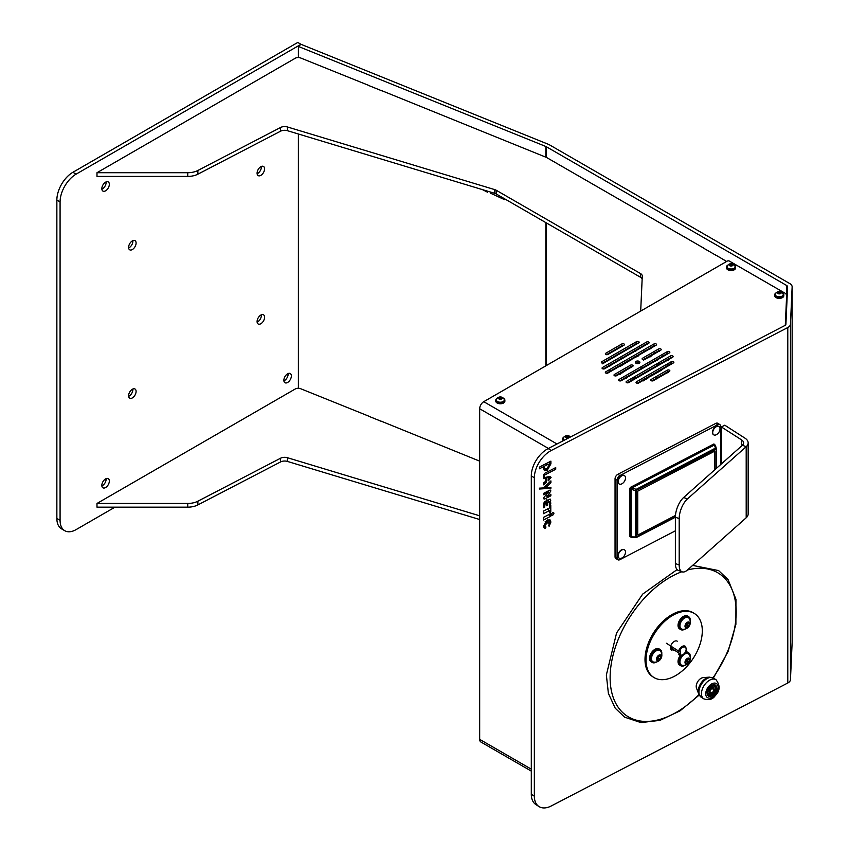 <?xml version="1.0" encoding="UTF-8"?>
<svg xmlns="http://www.w3.org/2000/svg" width="849" height="849" viewBox="0 0 849 849"><rect width="100%" height="100%" fill="white"/><g stroke="black" fill="none" stroke-linecap="round" stroke-linejoin="round"><path stroke-width="1.27" d="M709.499 687.244A6.516 3.948 -57.3 0 1 711.653 685.419A6.516 3.948 -57.3 0 1 716.556 686.661A6.516 3.948 -57.3 0 1 714.338 693.93A6.516 3.948 -57.3 0 1 709.276 696.413A6.516 3.948 -57.3 0 1 707.111 692.497A6.516 3.948 -57.3 0 1 709.499 687.244M707.121 692.434A6.325 3.831 122.7 0 0 708.384 695.83A6.325 3.831 122.7 0 0 714.147 693.75A6.325 3.831 122.7 0 0 715.208 685.185A6.325 3.831 122.7 0 0 711.589 685.451M698.674 693.962L696.488 688.051A6.813 4.139 -57.3 0 1 698.748 680.261A6.813 4.139 -57.3 0 1 703.174 677.619L709.456 677.141L713.5 678.107A11.355 6.888 122.7 0 0 703.152 681.832A11.355 6.888 122.7 0 0 701.242 697.231L698.674 693.962A10.984 6.665 -57.3 0 1 702.325 681.397A10.984 6.665 -57.3 0 1 709.456 677.141M709.34 691.479L710.56 690.025A3.067 1.868 122.7 0 0 711.42 687.754M709.605 693.304L709.212 690.64L711.282 687.764L713.733 687.552L714.126 690.205L712.056 693.081L709.605 693.304M711.462 687.743L714.126 690.205M709.297 691.213A3.067 1.868 122.7 0 0 710.56 690.025L711.589 688.581M709.531 691.457L712.056 693.081M649.803 673.618A37.855 22.965 122.7 0 0 653.73 677.375A37.855 22.965 122.7 0 0 690.98 661.541A37.855 22.965 122.7 0 0 698.525 617.382A37.855 22.965 122.7 0 0 694.599 613.636A37.855 22.965 122.7 0 0 657.349 629.459A37.855 22.965 122.7 0 0 649.803 673.618M694.599 613.636L693.58 612.989A37.855 22.965 122.7 0 0 656.33 628.812A37.855 22.965 122.7 0 0 648.785 672.97A37.855 22.965 122.7 0 0 652.711 676.717L653.73 677.375M661.753 654.006A7.567 4.595 122.7 0 0 661.063 650.398A7.567 4.595 122.7 0 0 660.278 649.655L659.259 648.997A7.567 4.595 122.7 0 0 651.809 652.17A7.567 4.595 122.7 0 0 650.302 661A7.567 4.595 122.7 0 0 651.087 661.742L652.096 662.4A7.567 4.595 122.7 0 0 656.68 661.923M660.278 649.655A7.567 4.595 122.7 0 0 652.828 652.817A7.567 4.595 122.7 0 0 651.31 661.647A7.567 4.595 122.7 0 0 652.096 662.4M690.237 621.128A7.567 4.595 122.7 0 0 689.547 617.52A7.567 4.595 122.7 0 0 688.762 616.777L687.743 616.119A7.567 4.595 122.7 0 0 680.293 619.292A7.567 4.595 122.7 0 0 678.786 628.122A7.567 4.595 122.7 0 0 679.571 628.876L680.58 629.523A7.567 4.595 122.7 0 0 685.164 629.045M688.762 616.777A7.567 4.595 122.7 0 0 681.312 619.94A7.567 4.595 122.7 0 0 679.794 628.769A7.567 4.595 122.7 0 0 680.58 629.523M680.24 655.502A7.567 4.595 122.7 0 0 678.786 664.258A7.567 4.595 122.7 0 0 679.571 665.011L680.58 665.658A7.567 4.595 122.7 0 0 685.164 665.192M681.853 655.396A7.567 4.595 122.7 0 0 679.794 664.905A7.567 4.595 122.7 0 0 680.58 665.658M690.237 657.275A7.567 4.595 122.7 0 0 689.547 653.656A7.567 4.595 122.7 0 0 688.762 652.913A7.567 4.595 122.7 0 0 684.984 652.945M688.762 652.913L687.743 652.265A7.567 4.595 122.7 0 0 685.674 651.82M688.337 617.637A6.622 4.022 122.7 0 0 688.252 617.573A6.622 4.022 122.7 0 0 681.726 620.343A6.622 4.022 122.7 0 0 680.41 628.069A6.622 4.022 122.7 0 0 681.1 628.727A6.622 4.022 122.7 0 0 681.195 628.78M689.208 618.475A6.622 4.022 122.7 0 0 689.123 618.348A6.622 4.022 122.7 0 0 688.443 617.69A6.622 4.022 122.7 0 0 682.405 619.866A6.622 4.022 122.7 0 0 680.601 628.196A6.622 4.022 122.7 0 0 681.291 628.844A6.622 4.022 122.7 0 0 682.32 629.226A7.015 7.015 0 0 0 689.208 618.475M688.688 626.636A3.311 2.006 122.7 0 0 689.59 622.476A3.311 2.006 122.7 0 0 686.225 623.23A3.311 2.006 122.7 0 0 685.323 627.39A3.311 2.006 122.7 0 0 688.688 626.636M686.48 627.294L685.504 625.946L686.48 623.591L688.433 622.572L689.409 623.919L688.433 626.286L686.48 627.294M687.817 622.89L689.409 623.919M687.828 622.911L686.852 625.267L688.433 626.286M686.852 625.267L685.514 625.957M685.525 625.915A2.271 1.38 122.7 0 0 685.875 625.777A2.271 1.38 122.7 0 0 687.34 624.089A2.271 1.38 122.7 0 0 687.563 623.028M688.337 653.772A6.622 4.022 122.7 0 0 688.252 653.709A6.622 4.022 122.7 0 0 681.726 656.479A6.622 4.022 122.7 0 0 680.41 664.205A6.622 4.022 122.7 0 0 681.1 664.863A6.622 4.022 122.7 0 0 681.195 664.926M689.208 654.611A6.622 4.022 122.7 0 0 689.123 654.483A6.622 4.022 122.7 0 0 688.443 653.836A6.622 4.022 122.7 0 0 682.405 656.001A6.622 4.022 122.7 0 0 680.601 664.332A6.622 4.022 122.7 0 0 681.291 664.99A6.622 4.022 122.7 0 0 682.32 665.361A7.015 7.015 0 0 0 689.208 654.611M688.688 662.772A3.311 2.006 122.7 0 0 689.59 658.612A3.311 2.006 122.7 0 0 686.225 659.365A3.311 2.006 122.7 0 0 685.323 663.536A3.311 2.006 122.7 0 0 688.688 662.772M686.48 663.43L685.504 662.082L686.48 659.726L688.433 658.707L689.409 660.055L688.433 662.422L686.48 663.43M687.817 659.026L689.409 660.055M687.828 659.047L686.852 661.403L688.433 662.422M686.852 661.403L685.514 662.103M685.525 662.061A2.271 1.38 122.7 0 0 685.875 661.912A2.271 1.38 122.7 0 0 687.34 660.225A2.271 1.38 122.7 0 0 687.563 659.164M659.853 650.514A6.622 4.022 122.7 0 0 659.758 650.451A6.622 4.022 122.7 0 0 653.242 653.221A6.622 4.022 122.7 0 0 651.926 660.947A6.622 4.022 122.7 0 0 652.616 661.604A6.622 4.022 122.7 0 0 652.711 661.658M660.724 651.342A6.622 4.022 122.7 0 0 660.639 651.225A6.622 4.022 122.7 0 0 659.96 650.567A6.622 4.022 122.7 0 0 653.921 652.743A6.622 4.022 122.7 0 0 652.117 661.063A6.622 4.022 122.7 0 0 652.807 661.721A6.622 4.022 122.7 0 0 653.836 662.103A7.015 7.015 0 0 0 660.724 651.342M660.204 659.514A3.311 2.006 122.7 0 0 661.106 655.354A3.311 2.006 122.7 0 0 657.742 656.107A3.311 2.006 122.7 0 0 656.839 660.267A3.311 2.006 122.7 0 0 660.204 659.514M657.996 660.172L657.02 658.824L657.996 656.457L659.949 655.449L660.925 656.797L659.949 659.153L657.996 660.172M659.333 655.768L660.925 656.797M659.344 655.778L658.368 658.145L659.949 659.153M658.368 658.145L657.03 658.835M657.041 658.792A2.271 1.38 122.7 0 0 657.391 658.654A2.271 1.38 122.7 0 0 658.856 656.967A2.271 1.38 122.7 0 0 659.079 655.895M636.283 490.637L636.421 537.459L635.54 537.067L635.54 490.733L636.177 489.342L636.58 490.202L635.54 490.733L631.178 489.226L631.752 487.825L714.465 444.834L715.24 445.152L713.468 444.186M714.465 444.834A0.753 0.573 -146.4 0 1 714.688 444.908L715.42 445.438L714.518 444.95L631.932 487.888L636.177 489.342L715.452 448.123L716.153 449.121L636.58 490.202M714.412 444.876L715.452 448.123L716.386 448.707L715.452 448.123L715.856 448.994M631.836 487.804L631.168 489.279L631.168 536.876L636.283 536.982M631.178 536.918L631.752 537.279L630.839 536.748L630.86 489.013M629.905 536.526L631.582 537.438L636.421 537.459L675.38 517.211L679.189 518.622A15.144 6.739 110.6 0 1 687.435 498.925L746.197 446.691A12.109 6.994 180 0 0 748.149 442.881A12.109 6.994 180 0 0 745.04 438.201L724.77 425.2L721.395 426.962L741.665 439.952A7.567 4.372 180 0 1 743.607 442.881A7.567 4.372 180 0 1 742.387 445.258L683.625 497.503A15.144 6.739 110.6 0 0 675.38 517.2L675.38 563.566A15.144 6.739 110.6 0 0 678.309 570.411L682.118 571.833A15.144 6.739 110.6 0 0 687.435 570.019L746.197 517.784L746.197 446.691L742.387 445.258M631.815 487.995L630.754 487.188M714.826 469.762L714.826 451.095L637.737 491.168L637.737 535.061L675.454 515.449M628.504 361.356L629.576 360.74M656.341 377.943L657.413 378.038L657.413 378.75M652.064 375.555L652.064 374.876L653.136 374.94M641.356 367.935L642.428 367.946L642.428 368.583M630.648 367.246L631.72 366.588M627.57 369.357L626.466 369.994M625.289 370.642L624.217 371.353M623.145 372.064L622.084 372.796M627.432 361.865L626.36 362.502M625.289 363.139L624.217 363.797M623.145 364.454L622.084 365.134M621.012 365.813L619.94 366.503M609.232 371.363L610.304 370.578M607.088 372.976L608.16 372.159M619.94 359.392L621.16 359.191M617.796 360.698L619.07 360.401M615.652 362.035L616.947 361.621M612.532 364.168L611.376 364.837M610.304 365.569L609.232 366.312M613.509 356.707L614.58 356.071M611.376 358.013L612.447 357.355M609.232 359.371L610.527 358.936M607.088 360.783L608.362 360.39M606.207 361.642L605.114 362.268M654.197 379.8L655.481 379.461M603.872 362.979L602.801 363.743M644.561 380.034L643.5 380.723M646.705 378.665L645.633 379.344M648.848 377.349L647.776 378.007M650.992 376.065L649.92 376.701M630.648 380.755L631.72 380.002M632.792 379.259L633.853 378.527M634.925 377.805L635.997 377.094M627.432 377.296L626.36 378.049M629.576 375.831L628.504 376.563M634.925 372.34L636.219 371.989M637.068 371.002L638.321 370.833M639.212 369.708L640.284 369.071M640.39 369.633L640.316 369.092M641.356 368.445L642.428 368.466L642.428 367.829L642.428 368.466M652.064 374.749L652.064 375.438L652.064 374.749L653.136 374.812M656.341 377.826L656.341 378.537L657.413 378.622L657.413 377.911M615.652 355.434L616.724 355.328M622.084 358.129L623.145 358.055L622.084 357.578M629.576 360.613L628.504 361.239M650.992 356.357L649.92 356.845M649.92 356.962L650.992 356.484M648.848 357.344L647.776 357.843M647.776 357.97L648.848 357.461M646.705 358.363L645.41 358.607M645.633 359.021L646.705 358.49M644.646 359.488L643.5 359.976M643.5 360.103L644.561 359.562M636.846 363.16L638.14 362.852M637.068 363.584L638.14 362.979L637.068 363.584M628.504 368.699L629.576 368.031M626.36 370.068L627.432 369.379M624.217 371.469L625.289 370.769M622.084 372.923L623.145 372.191M619.94 374.409L621.012 373.656M659.556 351.136L658.262 351.21M658.484 351.582L659.556 351.263M656.341 352.282L657.413 351.921M638.14 355.996L637.068 356.538M637.068 356.665L638.14 356.113M635.997 357.089L634.925 357.662M634.925 357.779L635.997 357.217M633.853 358.236L632.792 358.819M632.792 358.936L633.853 358.352M631.72 359.403L630.648 360.008M630.648 360.135L631.72 359.53M626.36 362.619L627.432 361.982M624.217 363.924L625.289 363.266M622.084 365.25L623.145 364.582M619.94 366.63L621.012 365.94M650.992 348.599L649.92 348.939M648.848 349.31L647.776 349.692L648.912 349.342M647.776 349.82L648.848 349.438M645.633 350.648L646.705 350.223M635.997 350.86L634.925 351.348M634.925 351.475L635.997 350.987M633.853 351.857L632.887 352.42M632.792 352.505L633.853 351.985M631.72 352.908L630.648 353.449L631.868 353.004M630.648 353.577L631.72 353.035M628.504 354.68L629.576 354.118M626.36 355.837L627.432 355.253M624.217 357.026L625.289 356.421M622.084 357.694L623.145 358.182M617.796 360.814L618.868 360.156M615.652 362.162L616.724 361.483M613.509 363.542L614.58 362.841M611.376 364.964L612.447 364.253M609.232 366.439L610.304 365.696M631.72 347.39L630.648 347.835M629.576 348.292L628.281 348.557M628.504 348.886L629.576 348.419M627.432 349.247L626.36 349.756L627.56 349.31M626.36 349.884L627.432 349.374M624.217 350.924L625.289 350.393M622.084 352.017L623.145 351.465M607.088 360.91L608.16 360.199M604.944 362.364L606.016 361.621M602.801 363.871L603.872 363.107M667.049 372.944L668.121 372.435M665.977 373.348L665.032 373.953M664.905 374.006L665.977 373.464M662.772 375.099L663.844 374.547M660.628 376.245L661.7 375.672M643.5 380.851L644.561 380.15M645.633 379.471L646.705 378.792M647.776 378.123L648.848 377.465M649.92 376.829L650.992 376.181M661.7 370.217L660.628 370.758M660.628 370.886L661.7 370.344M659.556 371.31L658.484 371.873M658.484 371.989L659.556 371.427M657.413 372.435L656.341 373.019M656.341 373.146L657.413 372.562M655.269 373.613L654.197 374.207M654.197 374.335L655.269 373.73M668.121 360.231L667.049 360.623M667.049 360.751L668.121 360.358M665.977 361.037L664.905 361.462L665.977 361.037M664.905 361.589L665.977 361.154M662.772 362.481L663.844 362.024M626.36 378.176L627.432 377.423M628.504 376.68L629.576 375.958M630.648 375.237L631.72 374.526M632.792 373.825L633.853 373.136M657.413 360.125L656.341 360.602M656.341 360.729L657.413 360.241M654.197 361.738L655.269 361.228M652.064 362.778L653.136 362.258M649.92 363.871L650.992 363.319M647.776 364.985L648.848 364.423M665.977 354.765L664.905 355.094L666.051 354.818M664.905 355.222L665.977 354.903M623.145 358.055L623.145 357.503M662.772 355.795L663.844 355.434M643.5 367.214L644.561 366.619L644.688 367.15M645.633 366.025L646.896 365.877M647.776 364.868L649.071 364.614M649.92 363.743L651.183 363.404M652.064 362.661L653.242 362.215M656.341 365.346L657.413 364.826M658.484 364.306L659.556 363.807M660.628 363.308L661.7 362.831M662.772 362.353L664.056 362.152M667.049 365.24L668.121 364.794M669.192 364.37L670.264 363.945M671.336 363.552L672.408 363.17M658.484 377.306L659.769 376.988M660.628 376.118L661.891 375.767M617.796 354.213L618.868 353.619M619.94 353.025L621.012 352.452M622.084 351.889L623.368 351.56M624.217 350.796L625.511 350.488M639.212 347.708L640.284 347.315M624.217 356.898L625.458 356.707M626.36 355.71L627.644 355.444M628.504 354.553L629.788 354.203M643.5 351.412L644.561 350.966M645.633 350.52L646.927 350.34M654.197 352.94L655.269 352.537M656.341 352.155L657.625 351.995M487.209 191.057L487.559 192.224L482.402 189.603M504.709 198.857L504.677 199.717L490.51 193.19L490.499 192.054M381.838 90.822L368.19 85.303M381.838 421.56L368.19 416.042M551.224 450.511A22.711 13.786 122.7 0 0 534.35 477.828L531.304 475.886A22.711 13.786 -57.3 0 1 548.189 448.559L551.224 450.511L787.787 327.534A8.044 4.638 0 0 0 790.451 324.201L792.138 286.983A8.044 4.638 -0 0 0 792.138 286.866A8.044 4.638 -0 0 0 789.782 283.577L549.494 144.85A8.044 4.638 0 0 0 548.422 144.33L300.992 44.307L298.392 46.451L545.822 146.484L545.822 157.171M298.392 46.451L298.392 57.53M298.392 133.993L298.392 388.269M545.238 469.019L547.212 470.293L544.4 470.622L543.519 468.319L544.071 467.3L544.57 468.86L543.519 468.192M545.567 463.904L547.021 464.838L550.364 463.586L546.873 468.499L544.57 468.86M545.281 481.563L546.469 482.328L543.519 484.821L543.519 483.039L545.758 481.16L545.758 478.114L543.519 478.603L543.519 477.817L549.812 476.438L551.097 477.34L548.157 480.895L548.157 479.144L550.046 477.403L546.469 477.966L546.469 482.328M547.021 464.838L539.455 468.765L539.455 467.088L550.905 461.134L550.905 463.862L547.212 470.293M549.706 502.099L547.669 502.682L547.669 505.187L546.597 505.749L546.597 503.245L545.09 504.019L544.58 507.214L543.509 507.766L543.509 503.669L544.952 501.441L550.343 499.138L550.778 503.86L549.706 504.423L549.706 502.099L546.777 500.496M543.509 517.37L550.778 513.592L550.778 516.245L543.509 520.023L543.509 517.37M549.897 523.133L547.202 522.899L544.506 525.934L545.981 527.006L545.472 528.269L544.294 528.036L543.498 526.147L547.085 520.119L550.014 519.853L550.905 522.018L549.112 526.284L548.624 525.446L549.897 523.133L546.469 520.49M543.551 525.319L544.888 526.826L543.498 525.934M721.395 446.436L721.395 463.915M534.35 477.828L534.35 796.203A22.711 13.786 122.7 0 0 538.966 806.55A22.711 13.786 122.7 0 0 551.224 805.977L787.787 682.999A8.044 4.638 180 0 0 790.451 679.667L792.138 642.449A8.044 4.638 180 0 0 792.138 642.332L792.138 286.866M552.71 512.531C554.301 512.605 554.301 513.518 552.71 515.247C551.118 515.173 551.118 514.271 552.71 512.531L553.612 512.488M551.479 514.462L552.71 515.247L551.818 515.29M549.473 505.855L550.778 505.176L550.778 511.989L549.473 512.669L549.473 510.589L543.509 513.687L543.509 511.034L549.473 507.935L549.473 505.855M543.519 475.058L544.527 473.402L555.724 467.587L555.724 469.274L544.283 475.228L544.06 476.714L543.519 476.989L543.519 475.058M539.444 489.024L550.905 488.281L550.905 487.4L545.546 487.835L550.905 482.784L550.905 480.895L543.477 487.931L539.444 488.154L539.444 489.024M549.674 490.202L550.852 490.966L547.149 496.421L550.852 494.5L550.852 495.827L544.655 499.042L543.445 498.703L544.05 497.281L548.178 492.303L543.519 494.723L543.519 493.396L549.505 490.287L550.852 490.966L550.566 490.106M543.487 498.299L544.655 499.042L543.445 498.703M550.046 477.403L548.369 476.756M549.812 476.438L551.097 477.34L549.727 476.459M531.304 475.886L531.304 794.25L534.35 796.203M546.289 157.373L546.289 146.707L786.567 285.434A3.502 2.016 -0 0 1 787.596 286.866A3.502 2.016 -0 0 1 787.596 286.92L785.909 324.138A3.502 2.016 0 0 1 784.752 325.581L548.189 448.559M538.966 806.55L535.921 804.597A22.711 13.786 -57.3 0 1 531.304 794.25M547.754 521.307L547.86 519.779M547.743 509.474L547.743 508.838M547.743 500.645L547.743 499.987M715.611 255.093L703.832 248.301M490.51 193.19L491.507 192.362M543.615 527.08L545.472 528.269M548.496 514.781L550.778 516.245M549.473 511.151L550.778 511.989M547.191 509.124L549.473 510.589M545.387 501.218L547.669 502.682M546.597 504.497L547.669 505.187M544.389 501.833L546.597 503.245M543.509 506.524L544.58 507.214M549.706 503.17L550.778 503.86M554.27 468.34L555.724 469.274M543.519 476.363L544.06 476.714M544.835 477.531L545.758 478.114M548.284 479.038L549.462 479.791M549.717 482.02L550.905 482.784M544.379 487.082L545.546 487.835M549.685 487.496L550.905 488.281M545.62 495.402L547.149 496.389L545.599 495.423M549.717 495.094L550.852 495.827M547.032 491.571L548.178 492.303M545.546 477.371L546.469 477.966M548.9 462.174L550.364 463.108M629.746 347.432A37.855 21.851 180 0 1 631.072 347.283M641.112 347.05A37.855 21.851 180 0 1 642.077 347.114M649.92 348.143A37.855 21.851 180 0 1 650.716 348.313M658.824 350.711A37.855 21.851 180 0 1 659.429 350.955M655.163 345.745A37.855 21.851 0 0 0 654.632 345.585M647.469 344.004A37.855 21.851 0 0 0 646.62 343.877M637.917 343.251A37.855 21.851 0 0 0 637.376 343.251M197.881 170.469L197.881 174.183A15.144 8.745 180 0 1 187.746 176.422L96.988 176.422L96.988 172.718L187.746 172.718A15.144 8.745 0 0 0 197.881 170.469L280.584 127.477A6.06 3.502 180 0 1 287.44 126.979L494.744 189.624A6.06 3.502 180 0 1 496.219 190.25L640.507 273.558A6.06 3.502 180 0 1 642.279 276.031A6.06 3.502 180 0 1 642.279 276.116L640.687 311.084M496.219 190.25L496.219 193.965L640.507 277.262L640.507 273.558M287.44 126.979L287.44 130.693L494.744 193.339L494.744 189.624M197.881 174.183L280.584 131.192L280.584 127.477M368.912 85.473L300.62 57.965A4.16 2.409 0 0 0 295.282 58.231L96.988 172.718M704.468 248.545L546.809 157.638A6.06 3.502 0 0 0 546.003 157.245L381.318 90.493M726.638 261.46L715.176 254.721M642.141 279.003A6.06 3.502 0 0 0 640.507 277.262M496.219 193.965A6.06 3.502 0 0 0 494.744 193.339M287.44 130.693A6.06 3.502 0 0 0 280.584 131.192M787.129 297.15A6.06 3.502 0 0 0 786.641 296.365M197.881 501.207L197.881 504.922A15.144 8.745 180 0 1 187.746 507.161L96.988 507.161L96.988 503.457L187.746 503.457A15.144 8.745 0 0 0 197.881 501.207L280.584 458.216A6.06 3.502 180 0 1 287.44 457.717L287.44 461.432L479.674 519.524M287.44 457.717L479.674 515.81M197.881 504.922L280.584 461.93L280.584 458.216M368.912 416.212L300.62 388.704A4.16 2.409 0 0 0 295.282 388.969L96.988 503.457M479.674 461.145L381.318 421.221M287.44 461.432A6.06 3.502 0 0 0 280.584 461.93M675.38 563.566L679.189 564.988L679.189 518.622M679.189 564.988A15.144 6.739 110.6 0 0 682.118 571.833M748.149 442.881L748.149 513.974A12.109 6.994 180 0 1 746.197 517.784M721.395 447.052L721.395 426.962M109.33 184.329A5.296 3.056 120 0 0 108.226 181.898A5.296 3.056 120 0 0 104.151 183.32A5.296 3.056 120 0 0 101.838 188.648A5.296 3.056 120 0 0 102.931 191.078A5.296 3.056 120 0 0 107.016 189.656A5.296 3.056 120 0 0 109.33 184.329M101.869 189.21A5.296 3.056 120 0 0 106.114 182.471A5.296 3.056 120 0 0 106.083 181.909M291.356 375.969A5.296 3.056 120 0 0 290.262 373.539A5.296 3.056 120 0 0 286.177 374.961A5.296 3.056 120 0 0 283.863 380.299A5.296 3.056 120 0 0 284.956 382.719A5.296 3.056 120 0 0 289.042 381.307A5.296 3.056 120 0 0 291.356 375.969M283.895 380.861A5.296 3.056 120 0 0 288.14 374.112A5.296 3.056 120 0 0 288.108 373.56M109.33 481.065A5.296 3.056 120 0 0 108.226 478.634A5.296 3.056 120 0 0 104.151 480.056A5.296 3.056 120 0 0 101.838 485.395A5.296 3.056 120 0 0 102.931 487.814A5.296 3.056 120 0 0 107.016 486.392A5.296 3.056 120 0 0 109.33 481.065M101.869 485.946A5.296 3.056 120 0 0 106.114 479.207A5.296 3.056 120 0 0 106.083 478.645M264.591 168.877A5.296 3.056 120 0 0 263.487 166.446A5.296 3.056 120 0 0 259.401 167.869A5.296 3.056 120 0 0 257.088 173.196A5.296 3.056 120 0 0 258.192 175.626A5.296 3.056 120 0 0 262.277 174.204A5.296 3.056 120 0 0 264.591 168.877M257.13 173.758A5.296 3.056 120 0 0 261.375 167.02A5.296 3.056 120 0 0 261.343 166.457M136.095 391.421A5.296 3.056 120 0 0 135.002 389.001A5.296 3.056 120 0 0 130.916 390.413A5.296 3.056 120 0 0 128.602 395.751A5.296 3.056 120 0 0 129.695 398.181A5.296 3.056 120 0 0 133.781 396.759A5.296 3.056 120 0 0 136.095 391.421M128.634 396.313A5.296 3.056 120 0 0 132.89 389.564A5.296 3.056 120 0 0 132.847 389.012M136.095 243.058A5.296 3.056 120 0 0 135.002 240.628A5.296 3.056 120 0 0 130.916 242.05A5.296 3.056 120 0 0 128.602 247.377A5.296 3.056 120 0 0 129.695 249.808A5.296 3.056 120 0 0 133.781 248.386A5.296 3.056 120 0 0 136.095 243.058M128.634 247.94A5.296 3.056 120 0 0 132.89 241.201A5.296 3.056 120 0 0 132.847 240.638M264.591 317.239A5.296 3.056 120 0 0 263.487 314.809A5.296 3.056 120 0 0 259.401 316.231A5.296 3.056 120 0 0 257.088 321.569A5.296 3.056 120 0 0 258.192 323.989A5.296 3.056 120 0 0 262.277 322.578A5.296 3.056 120 0 0 264.591 317.239M257.13 322.132A5.296 3.056 120 0 0 261.375 315.382A5.296 3.056 120 0 0 261.343 314.83M60.077 201.945L56.862 200.088A22.711 13.117 -60 0 1 72.918 172.273L297.776 42.45L300.992 44.307L76.134 174.13A22.711 13.117 120 0 0 60.077 201.945L60.077 520.32A22.711 13.117 120 0 0 64.779 530.721A22.711 13.117 120 0 0 76.134 529.596L114.976 507.161M56.862 200.088L56.862 518.463L60.077 520.32M64.779 530.721L61.563 528.863A22.711 13.117 -60 0 1 56.862 518.463M678.595 654.154L680.24 653.889L680.24 650.79L678.595 651.066A5.296 3.216 -57.3 0 1 682.267 646.376A5.296 3.216 -57.3 0 1 685.132 646.238C687.244 649.315 686.406 652.265 682.617 655.078L679.412 655.163A5.296 3.216 -57.3 0 1 678.595 654.154M666.433 643.266L678.595 651.066M671.591 648.339L680.24 653.889M720.61 464.615L720.61 426.325A3.789 2.292 122.7 0 0 719.835 424.596A3.789 2.292 122.7 0 0 717.798 424.691L619.897 475.589A3.789 2.292 122.7 0 0 617.074 480.141L617.074 558.037A3.789 2.292 122.7 0 0 617.849 559.756A3.789 2.292 122.7 0 0 619.897 559.661L675.38 530.816M714.423 444.377L713.86 443.985L630.467 487.337L629.905 488.249L629.905 536.589L630.499 536.897M630.467 536.918L629.905 536.589M617.849 559.756L615.822 558.462A3.789 2.292 -57.3 0 1 615.047 556.732L617.074 558.037M617.074 480.141L615.047 478.836L615.047 556.732M615.047 478.836A3.789 2.292 -57.3 0 1 617.87 474.283L619.897 475.589M717.798 424.691L715.771 423.396L617.87 474.283M715.771 423.396A3.789 2.292 -57.3 0 1 717.808 423.301L719.835 424.596M623.994 343.951A1.518 0.87 180 0 1 624.439 344.577A1.518 0.87 180 0 1 623.994 345.193L607.926 354.468A1.518 0.87 180 0 1 606.282 354.649A1.518 0.87 180 0 1 605.348 353.842A1.518 0.87 180 0 1 605.793 353.226L621.85 343.951A1.518 0.87 180 0 1 623.994 343.951M638.713 341.638A1.518 0.87 180 0 1 639.159 342.253A1.518 0.87 180 0 1 638.713 342.869L603.915 362.969A1.518 0.87 180 0 1 602.27 363.149A1.518 0.87 180 0 1 601.336 362.343A1.518 0.87 180 0 1 601.771 361.727L636.57 341.638A1.518 0.87 180 0 1 638.713 341.638M632.654 365.187A1.518 0.87 180 0 1 633.099 365.802A1.518 0.87 180 0 1 632.654 366.418L616.597 375.693A1.518 0.87 180 0 1 614.941 375.884A1.518 0.87 180 0 1 614.007 375.078A1.518 0.87 180 0 1 614.453 374.451L630.51 365.187A1.518 0.87 180 0 1 632.654 365.187M660.755 348.95A1.518 0.87 180 0 1 661.201 349.576A1.518 0.87 180 0 1 660.755 350.191L644.699 359.467A1.518 0.87 180 0 1 643.054 359.658A1.518 0.87 180 0 1 642.109 358.84A1.518 0.87 180 0 1 642.555 358.225L658.622 348.95A1.518 0.87 180 0 1 660.755 348.95M669.415 370.185A1.518 0.87 180 0 1 669.861 370.801A1.518 0.87 180 0 1 669.415 371.416L653.359 380.692A1.518 0.87 180 0 1 651.714 380.883A1.518 0.87 180 0 1 650.769 380.076A1.518 0.87 180 0 1 651.215 379.45L667.282 370.185A1.518 0.87 180 0 1 669.415 370.185M673.437 361.685A1.518 0.87 180 0 1 673.883 362.3A1.518 0.87 180 0 1 673.437 362.916L638.639 383.005A1.518 0.87 180 0 1 636.983 383.196A1.518 0.87 180 0 1 636.05 382.39A1.518 0.87 180 0 1 636.495 381.774L671.294 361.685A1.518 0.87 180 0 1 673.437 361.685M672.695 355.922A1.518 0.87 180 0 1 673.14 356.548A1.518 0.87 180 0 1 672.695 357.164L628.663 382.581A1.518 0.87 180 0 1 627.018 382.772A1.518 0.87 180 0 1 626.084 381.965A1.518 0.87 180 0 1 626.52 381.35L670.561 355.922A1.518 0.87 180 0 1 672.695 355.922M669.415 351.635A1.518 0.87 180 0 1 669.861 352.25A1.518 0.87 180 0 1 669.415 352.876L621.235 380.692A1.518 0.87 180 0 1 619.59 380.883A1.518 0.87 180 0 1 618.656 380.076A1.518 0.87 180 0 1 619.091 379.45L667.282 351.635A1.518 0.87 180 0 1 669.415 351.635M656.118 343.951A1.518 0.87 180 0 1 656.564 344.577A1.518 0.87 180 0 1 656.118 345.193L607.926 373.008A1.518 0.87 180 0 1 606.282 373.199A1.518 0.87 180 0 1 605.348 372.393A1.518 0.87 180 0 1 605.793 371.777L653.974 343.951A1.518 0.87 180 0 1 656.118 343.951M648.689 342.062A1.518 0.87 180 0 1 649.135 342.678A1.518 0.87 180 0 1 648.689 343.293L604.647 368.721A1.518 0.87 180 0 1 603.002 368.912A1.518 0.87 180 0 1 602.068 368.105A1.518 0.87 180 0 1 602.514 367.479L646.545 342.062A1.518 0.87 180 0 1 648.689 342.062M635.997 363.245A2.271 1.316 180 0 1 635.339 362.321A2.271 1.316 180 0 1 636.739 361.112A2.271 1.316 180 0 1 639.212 361.398A2.271 1.316 180 0 1 639.881 362.321A2.271 1.316 180 0 1 638.469 363.531A2.271 1.316 180 0 1 635.997 363.245A2.271 1.316 180 0 1 639.212 363.245M548.412 448.442L479.674 408.762L479.674 739.352L531.304 769.162M479.674 408.762A5.773 3.332 -60 0 1 483.75 401.694L727.285 261.089A1.518 0.87 -0 0 1 729.418 261.089L784.869 293.107A6.06 3.502 -0 0 1 786.641 295.579A6.06 3.502 -0 0 1 786.641 295.664L785.304 325.22M606.473 354.691L621.85 345.808A1.518 0.87 180 0 1 623.315 345.585M602.45 363.192L636.57 343.495A1.518 0.87 180 0 1 638.034 343.261M615.132 375.916L630.51 367.033A1.518 0.87 180 0 1 631.974 366.81M643.234 359.689L658.622 350.807A1.518 0.87 180 0 1 660.076 350.584M651.894 380.914L667.282 372.032A1.518 0.87 180 0 1 668.747 371.809M637.174 383.239L671.294 363.531A1.518 0.87 180 0 1 672.758 363.308M627.199 382.814L670.561 357.779A1.518 0.87 180 0 1 672.026 357.556M619.77 380.914L667.282 353.492A1.518 0.87 180 0 1 668.747 353.269M606.473 373.231L653.974 345.808A1.518 0.87 180 0 1 655.439 345.585M603.193 368.944L646.545 343.919A1.518 0.87 180 0 1 648.01 343.686M786.641 297.341A6.06 3.502 180 0 1 786.641 297.437A6.06 3.502 180 0 1 786.641 297.521L786.641 295.664M785.389 325.146L786.641 297.521M531.304 771.115L480.863 741.994A5.773 3.332 -60 0 1 479.674 739.352M778.098 293.276L780.337 293.383A1.518 0.87 0 0 0 778.873 293.16A1.518 0.87 0 0 0 778.246 293.361M775.296 294.635A3.98 2.292 0 0 0 775.296 294.752A3.98 2.292 0 0 0 776.464 296.375A3.98 2.292 0 0 0 780.793 296.874A3.98 2.292 0 0 0 783.245 294.752A3.98 2.292 0 0 0 783.234 294.635M782.078 296.142A3.98 2.292 0 0 0 783.245 294.518A3.98 2.292 0 0 0 783.086 293.881A4.277 4.277 0 0 0 775.455 293.881A3.98 2.292 0 0 0 775.296 294.518A3.98 2.292 0 0 0 776.464 296.142A3.98 2.292 0 0 0 782.078 296.142M780.677 293.531A1.985 1.146 0 0 0 780.677 291.907A1.985 1.146 0 0 0 777.864 291.907A1.985 1.146 0 0 0 777.864 293.531A1.985 1.146 0 0 0 780.677 293.531M778.82 293.69L777.578 292.979L778.034 292.003L780.963 292.459L780.507 293.436L778.82 293.69M778.034 293.234L778.034 292.003M779.722 293.032L779.722 291.738M729.917 265.461L732.156 265.567A1.518 0.87 0 0 0 730.692 265.344A1.518 0.87 0 0 0 730.055 265.546M727.115 266.819A3.98 2.292 0 0 0 727.115 266.936A3.98 2.292 0 0 0 728.272 268.56A3.98 2.292 0 0 0 732.602 269.059A3.98 2.292 0 0 0 735.064 266.936A3.98 2.292 0 0 0 735.054 266.819M733.897 268.326A3.98 2.292 0 0 0 735.064 266.703A3.98 2.292 0 0 0 734.905 266.055A4.277 4.277 0 0 0 727.275 266.055A3.98 2.292 0 0 0 727.115 266.703A3.98 2.292 0 0 0 728.272 268.326A3.98 2.292 0 0 0 733.897 268.326M732.496 265.705A1.985 1.146 0 0 0 732.496 264.081A1.985 1.146 0 0 0 729.684 264.081A1.985 1.146 0 0 0 729.684 265.705A1.985 1.146 0 0 0 732.496 265.705M730.628 265.875L729.397 265.164L729.853 264.188L732.772 264.633L732.326 265.61L730.628 265.875M729.853 265.419L729.853 264.188M731.541 265.206L731.541 263.922M566.092 437.32L568.331 437.426A1.518 0.87 0 0 0 566.867 437.193A1.518 0.87 0 0 0 566.23 437.394M568.671 437.564A1.985 1.146 0 0 0 568.671 435.94A1.985 1.146 0 0 0 565.859 435.94A1.985 1.146 0 0 0 565.859 437.564A1.985 1.146 0 0 0 568.671 437.564M566.814 437.734L565.572 437.012L566.028 436.046L568.947 436.492L568.501 437.468L566.814 437.734M570.443 436.991A4.277 4.277 0 0 0 563.449 437.914A3.98 2.292 0 0 0 563.29 438.562A3.98 2.292 0 0 0 564.383 440.143M563.29 438.678A3.98 2.292 0 0 0 563.29 438.795A3.98 2.292 0 0 0 564.182 440.249M566.028 437.277L566.028 436.046M567.716 437.065L567.716 435.781M499.17 398.68L501.409 398.786A1.518 0.87 0 0 0 499.944 398.563A1.518 0.87 0 0 0 499.308 398.765M496.368 400.038A3.98 2.292 0 0 0 496.368 400.155A3.98 2.292 0 0 0 497.525 401.779A3.98 2.292 0 0 0 501.865 402.277A3.98 2.292 0 0 0 504.317 400.155A3.98 2.292 0 0 0 504.306 400.038M503.149 401.545A3.98 2.292 0 0 0 504.317 399.921A3.98 2.292 0 0 0 504.157 399.285A4.277 4.277 0 0 0 496.527 399.285A3.98 2.292 0 0 0 496.368 399.921A3.98 2.292 0 0 0 497.525 401.545A3.98 2.292 0 0 0 503.149 401.545M501.748 398.934A1.985 1.146 0 0 0 501.748 397.311A1.985 1.146 0 0 0 498.936 397.311A1.985 1.146 0 0 0 498.936 398.934A1.985 1.146 0 0 0 501.748 398.934M499.891 399.094L498.65 398.383L499.106 397.406L502.024 397.852L501.579 398.828L499.891 399.094M499.106 398.637L499.106 397.406M500.793 398.425L500.793 397.141M624.365 475.599A4.924 2.982 122.7 0 0 624.238 475.514A4.924 2.982 122.7 0 0 621.585 475.642A4.924 2.982 122.7 0 0 618.221 479.812A4.924 2.982 122.7 0 0 618.921 483.803A4.924 2.982 122.7 0 0 619.059 483.877M618.189 481.723A4.924 2.982 122.7 0 0 619.186 483.962A4.924 2.982 122.7 0 0 621.839 483.845A4.924 2.982 122.7 0 0 622.306 483.569A7.163 7.163 0 0 0 625.437 478.677A4.924 2.982 122.7 0 0 625.501 477.923A4.924 2.982 122.7 0 0 624.493 475.684A4.924 2.982 122.7 0 0 621.839 475.801A4.924 2.982 122.7 0 0 618.189 481.723M718.891 426.463A4.924 2.982 122.7 0 0 718.763 426.368A4.924 2.982 122.7 0 0 713.309 429.382A4.924 2.982 122.7 0 0 713.447 434.656A4.924 2.982 122.7 0 0 713.585 434.741M718.721 426.389A4.924 2.982 122.7 0 0 713.574 429.552A4.924 2.982 122.7 0 0 713.712 434.826A4.924 2.982 122.7 0 0 714.009 434.985A4.924 2.982 122.7 0 0 716.832 434.423A7.163 7.163 0 0 0 719.963 429.541A4.924 2.982 122.7 0 0 719.029 426.538A4.924 2.982 122.7 0 0 718.721 426.389M719.167 431.812A4.924 2.982 122.7 0 0 719.963 429.541M624.365 549.781A4.924 2.982 122.7 0 0 624.238 549.696A4.924 2.982 122.7 0 0 621.585 549.823A4.924 2.982 122.7 0 0 618.221 553.994A4.924 2.982 122.7 0 0 618.921 557.984A4.924 2.982 122.7 0 0 619.059 558.058M618.189 555.904A4.924 2.982 122.7 0 0 619.186 558.154A4.924 2.982 122.7 0 0 621.839 558.026A4.924 2.982 122.7 0 0 622.306 557.751A7.163 7.163 0 0 0 625.437 552.869A4.924 2.982 122.7 0 0 625.501 552.105A4.924 2.982 122.7 0 0 624.493 549.865A4.924 2.982 122.7 0 0 621.839 549.993A4.924 2.982 122.7 0 0 618.189 555.904M776.219 292.809A4.542 2.621 0 0 0 774.723 294.752L774.723 295.749A4.542 2.621 0 0 0 776.06 297.596A4.542 2.621 0 0 0 781.006 298.169A4.542 2.621 0 0 0 783.807 295.749L783.807 294.752A4.542 2.621 0 0 0 782.481 292.905A4.542 2.621 0 0 0 782.322 292.809M774.723 294.752A4.542 2.621 0 0 0 776.06 296.609A4.542 2.621 0 0 0 781.006 297.182A4.542 2.621 0 0 0 783.807 294.752M728.028 264.994A4.542 2.621 0 0 0 726.542 266.936L726.542 267.923A4.542 2.621 0 0 0 727.869 269.78A4.542 2.621 0 0 0 732.825 270.353A4.542 2.621 0 0 0 735.627 267.923L735.627 266.936A4.542 2.621 0 0 0 734.3 265.079A4.542 2.621 0 0 0 734.141 264.994M726.542 266.936A4.542 2.621 0 0 0 727.869 268.793A4.542 2.621 0 0 0 732.825 269.356A4.542 2.621 0 0 0 735.627 266.936M564.203 436.853A4.542 2.621 0 0 0 562.717 438.795L562.717 439.782A4.542 2.621 0 0 0 563.089 440.811M562.717 438.795A4.542 2.621 0 0 0 563.757 440.461M497.281 398.213A4.542 2.621 0 0 0 495.795 400.155L495.795 401.153A4.542 2.621 0 0 0 497.132 402.999A4.542 2.621 0 0 0 502.077 403.572A4.542 2.621 0 0 0 504.879 401.153L504.879 400.155A4.542 2.621 0 0 0 503.553 398.308A4.542 2.621 0 0 0 503.393 398.213M495.795 400.155A4.542 2.621 0 0 0 497.132 402.012A4.542 2.621 0 0 0 502.077 402.585A4.542 2.621 0 0 0 504.879 400.155M708.83 686.31A8.331 5.052 122.7 0 0 706.559 696.774A8.331 5.052 122.7 0 0 715.017 694.864A8.331 5.052 122.7 0 0 717.278 684.4A8.331 5.052 122.7 0 0 708.83 686.31M716.025 679.731C720.355 685.578 720.111 690.853 715.283 695.554C712.842 699.353 709 700.446 703.768 698.844A11.355 6.888 -57.3 0 1 705.678 683.456A11.355 6.888 -57.3 0 1 716.025 679.731L713.5 678.107M707.641 695.034A6.06 3.672 -57.3 0 1 707.599 695.013L707.641 695.034C710.486 695.872 712.64 695.044 714.115 692.561C716.163 689.038 716.185 686.459 714.179 684.835A6.06 3.672 -57.3 0 0 714.136 684.814L714.179 684.835M709.393 688.465A4.924 2.982 122.7 0 0 708.809 694.418A4.924 2.982 122.7 0 0 713.945 692.381A4.924 2.982 122.7 0 0 714.529 686.438A4.924 2.982 122.7 0 0 709.393 688.465M681.874 571.748A84.794 51.449 122.7 0 0 620.895 633.322A84.794 51.449 122.7 0 0 618.571 707.843A84.794 51.449 122.7 0 0 698.95 694.609M712.98 677.81A84.794 51.449 122.7 0 0 727.72 581.862A84.794 51.449 122.7 0 0 687.478 569.976M636.294 490.542L635.604 490.446M636.58 537.109L675.38 516.935M716.153 468.584L716.153 449.121M629.905 536.154L631.168 536.876M631.168 489.279L629.905 488.546M715.42 445.438L716.28 448.357M716.386 448.888L716.386 468.372L716.397 448.803L715.399 445.258L713.829 444.006M545.822 222.597L545.822 365.855M787.787 327.534L787.787 682.999M790.451 324.201L790.451 679.667M792.138 286.983L792.138 642.449M786.567 285.434L786.567 295.049M546.289 365.59L546.289 222.873M547.87 520.066L550.905 522.018M545.196 521.604L547.202 522.899M543.593 503.064L545.09 504.019M543.509 504.264L544.58 504.953M549.229 499.223L550.778 500.22M543.53 474.74L544.283 475.228M543.519 475.228L544.06 475.578M547.361 491.401L549.919 493.036M550.364 463.512L550.905 463.862M548.868 476.65L549.802 477.255M187.746 176.422L187.746 172.718M187.746 507.161L187.746 503.457M683.625 497.503L687.435 498.925M741.665 445.905L741.665 439.952M72.918 172.273L76.134 174.13M682.267 655.025A5.296 3.216 -57.3 0 1 679.412 655.163M679.709 654.165A4.542 2.759 122.7 0 0 682.776 654.738A4.542 2.759 122.7 0 0 686.151 649.273A4.542 2.759 122.7 0 0 682.776 647.32A4.542 2.759 122.7 0 0 679.709 651.077M671.559 650.122L671.559 650.122A5.296 3.216 -57.3 0 1 670.795 645.834A5.296 3.216 -57.3 0 1 674.414 641.335A5.296 3.216 -57.3 0 1 677.279 641.207M671.686 646.641A4.542 2.759 122.7 0 0 674.18 649.994M714.423 444.314L713.892 443.974M556.997 443.985L483.75 401.694M602.514 367.479L602.514 368.721M646.545 342.062L646.545 343.919M605.793 371.777L605.793 373.008M653.974 343.951L653.974 345.808M619.091 379.45L619.091 380.692M667.282 351.635L667.282 353.492M626.52 381.35L626.52 382.581M670.561 355.922L670.561 357.779M636.495 381.774L636.495 383.005M671.294 361.685L671.294 363.531M651.215 379.45L651.215 380.692M667.282 370.185L667.282 372.032M658.622 348.95L658.622 350.807M642.555 358.225L642.555 359.467M614.453 374.451L614.453 375.693M630.51 365.187L630.51 367.033M601.771 361.727L601.771 362.969M636.57 341.638L636.57 343.495M605.793 353.226L605.793 354.468M621.85 343.951L621.85 345.808M703.768 698.844L701.242 697.231M699.194 695.076L680.017 710.857L660.002 720.345L640.942 722.584L624.631 717.172L615.217 708.193L608.383 693.378L606.356 674.987L616.576 632.993L642.661 594.12L677.099 569.594M713.383 678.033L728.039 651.639L735.892 624.312L735.945 599.298L728.049 579.559L718.625 570.581L692.646 565.392M549.611 501.844L546.576 499.902M549.993 477.276L548.985 476.629M786.641 297.437L786.641 295.579"/></g></svg>
